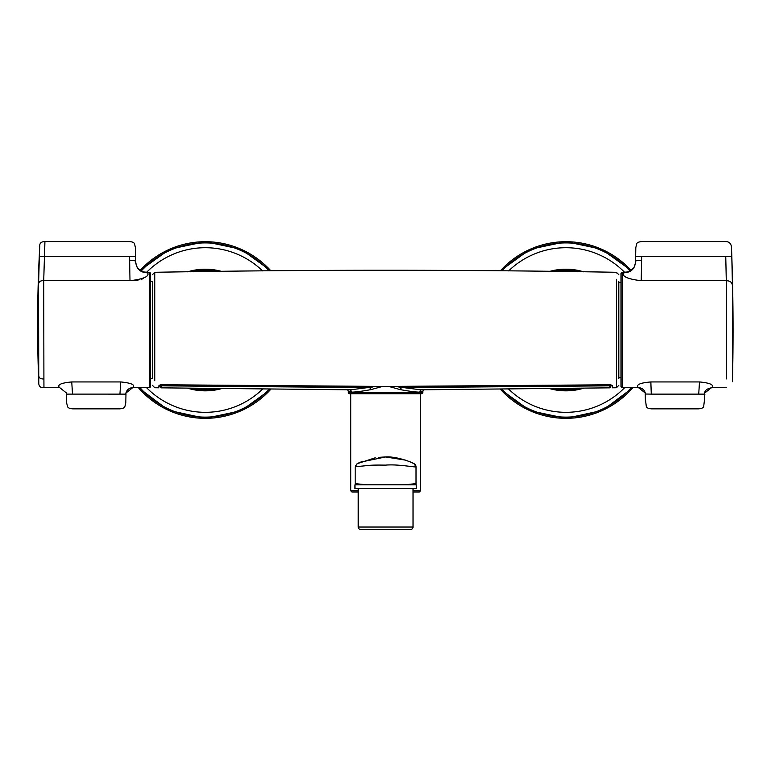 <?xml version="1.0" encoding="UTF-8"?>
<svg xmlns="http://www.w3.org/2000/svg" width="771" height="771" viewBox="0 0 771 771"><rect width="100%" height="100%" fill="white"/><g stroke="black" fill="none" stroke-linecap="round" stroke-linejoin="round"><path stroke-width="1.16" d="M358.207 527.036L413.025 527.036A2.4 2.4 0 0 1 410.615 529.436L360.616 529.436A2.4 2.4 0 0 1 358.207 527.036L358.207 488.563M413.025 527.036L413.025 488.563M143.367 278.485L141.43 279.353M138.028 280.239L129.991 280.711C143.56 279.102 149.458 276.471 147.685 272.809C139.975 272.597 135.956 268.626 135.657 260.897L135.657 261.051M38.55 284.981C38.434 281.926 40.159 280.509 43.716 280.702L43.908 378.947C40.333 379.159 38.608 377.742 38.743 374.696L38.55 284.981L39.36 256.396C39.88 243.617 39.88 243.617 39.36 256.396L44.525 256.3L44.92 241.564L43.716 280.702L129.991 280.702L129.634 260.145L135.657 260.897C135.956 268.626 139.975 272.597 147.685 272.809L147.685 272.809M149.526 272.317L149.526 387.717A0.723 0.723 0 0 0 150.249 386.994L150.249 273.04A0.723 0.723 0 0 0 149.526 272.317L147.685 272.317C141.43 271.691 142.674 272.423 138.048 268.395C137.325 268.771 134.983 261.186 135.648 260.299M152.417 281.425L150.249 281.425L150.249 378.609L152.417 378.609M622.178 387.717L620.973 386.512L620.973 273.522L622.178 272.317L622.178 387.717L637.954 387.717C645.732 387.408 645.886 396.381 645.26 394.02L645.221 392.979L637.954 387.225C636.152 384.594 640.45 382.83 650.849 381.944L651.273 394.126L645.26 394.02M635.651 256.3C635.844 245.072 635.844 245.082 635.651 256.3L635.564 260.897C635.265 268.626 631.256 272.597 623.537 272.809L623.537 272.809C621.763 276.471 627.671 279.102 641.231 280.711L726.292 280.711L726.292 330.017L726.292 280.711C730.204 280.789 732.257 282.504 732.45 285.839C732.257 282.504 730.204 280.789 726.292 280.711L725.752 256.3L731.795 256.454L731.496 247.568A2163.677 2163.677 0 0 1 732.45 381.703L732.45 285.839L731.795 256.454L725.752 256.3C725.106 237.16 725.106 237.16 725.752 256.3L641.655 256.3C641.973 236.851 641.973 236.851 641.655 256.3L635.68 256.3M618.814 282.408L620.973 282.408M618.814 377.626L620.973 377.626M565.924 390.116A60.099 60.099 0 0 1 552.547 388.613A60.099 60.099 0 0 0 580.842 388.237M580.842 271.797A60.099 60.099 0 0 0 552.547 271.421A60.099 60.099 0 0 1 565.924 269.917M422.874 392.526A1.205 1.205 0 0 1 421.679 393.721L349.552 393.721A1.205 1.205 0 0 1 348.347 392.526L422.874 392.526L422.874 391.128L419.867 392.14C416.032 392.14 409.507 391.302 400.294 389.625L400.92 387.813L403.291 387.582L401.142 387.88A1.205 0.752 -145.4 0 1 400.92 387.813L397.316 386.473M373.916 386.473L370.311 387.813A1.205 0.752 145.4 0 1 370.09 387.88L367.94 387.582L370.311 387.813L370.938 389.625C361.715 391.302 355.19 392.14 351.364 392.14L348.347 391.148L348.347 392.526M413.025 490.848L420.474 490.848L419.27 492.052L413.025 492.052M404.332 484.824L416.022 483.629L416.022 466.744C416.552 467.775 398.453 463.959 385.616 465.125C379.795 465.077 371.188 464.874 365.29 465.78L355.2 466.744L357.05 463.747L375.159 457.82M378.696 457.328L385.616 456.952L405.43 460.123M408.755 461.318L414.172 463.747L415.974 466.147M350.757 393.721L350.757 490.848L358.207 490.848M420.474 393.721L420.474 490.848M205.308 390.116A60.099 60.099 0 0 1 190.389 388.237A60.099 60.099 0 0 0 218.685 388.613M218.685 271.421A60.099 60.099 0 0 0 190.389 271.797A60.099 60.099 0 0 1 205.308 269.917M357.214 463.66L355.2 466.744L357.05 463.747L360.587 462.099L385.616 456.952C396.718 456.162 412.736 462.581 414.172 463.747A3.363 3.363 0 0 1 416.022 466.744L416.022 483.629A1.687 1.687 0 0 1 415.54 484.814M355.2 466.744L355.2 483.629A1.687 1.687 0 0 0 355.682 484.814L355.2 483.629L366.909 484.824M152.417 378.378L152.417 281.656M618.814 281.656L618.814 378.378M158.807 387.774L159.385 385.288L160.58 384.748L385.616 386.454L610.651 384.777C460.624 386.955 310.607 386.955 160.58 384.777L159.385 385.278M618.814 385.346L616.443 387.746L612.425 387.803L612.338 385.741L610.651 384.748M616.443 387.688L616.443 279.285M152.417 274.688L154.788 272.288C308.67 269.58 462.552 269.58 616.443 272.288L616.443 272.934M154.788 272.346L154.788 380.749M152.417 385.336L154.788 387.746L158.807 387.803L158.893 385.741M612.338 385.741L611.846 385.278M358.207 492.052L351.962 492.052L350.757 490.848M609.88 387.774L609.755 384.787M610.516 387.206L609.871 387.842L420.735 389.808L403.291 387.582L609.765 385.837A0.646 0.626 -1.7 0 0 610.401 385.211L610.516 387.206A0.646 0.646 -172.8 0 0 610.526 387.119M401.142 387.88L400.294 389.625L388.863 386.483M419.867 392.14A2.4 2.207 83.6 0 1 421.804 389.75M403.291 387.264L610.401 385.211M161.476 384.787L161.341 387.774M160.705 387.119L160.821 385.211A0.646 0.626 1.7 0 0 161.467 385.837L367.94 387.582L350.526 389.808L161.361 387.842L160.705 387.206A0.646 0.646 172.8 0 1 160.705 387.119L160.705 387.206M382.358 386.483L370.938 389.625L370.09 387.88M349.417 389.75A2.4 2.207 -83.6 0 1 351.364 392.14M160.821 385.211L367.94 387.264M699.499 381.944C709.677 382.927 713.859 384.681 712.028 387.225L704.771 392.979L704.723 394.126L698.719 394.126L699.499 381.944L650.849 381.944M732.45 293.51L732.45 298.714L732.45 293.51M732.45 358.11L732.45 361.532L732.45 358.11M732.45 368.615L732.45 372.133L732.45 368.615M732.45 379.448L732.45 380.729L732.45 379.448M726.292 378.947L726.292 280.711L726.292 378.947M635.564 260.897L635.555 261.591L635.564 260.897L641.588 260.145L641.655 256.367M641.588 260.145L641.231 280.711M698.719 394.039L698.748 392.266M698.719 394.126L651.273 394.126M645.414 402.77L645.26 394.126M704.578 402.77L704.723 394.126M43.908 378.947L43.947 387.717C40.371 387.871 38.656 386.194 38.781 382.705L38.743 374.696M135.667 261.591L135.58 256.3C135.378 245.072 135.378 245.082 135.58 256.3L129.567 256.3L129.634 260.145M72.503 394.116L66.499 394.126C66.692 405.344 66.692 405.344 66.499 394.126L66.451 392.979L59.194 387.225C57.391 384.633 61.574 382.869 71.751 381.944L72.503 394.116L125.962 394.126C125.76 405.344 125.76 405.344 125.962 394.126L125.962 394.068M125.981 393.403L125.808 402.77L124.912 406.51C124.584 407.83 122.849 408.611 119.707 408.852L72.744 408.852C69.602 408.611 67.867 407.83 67.54 406.51L66.653 403.05L66.489 394.02M72.503 394.039L72.474 392.266M126.001 392.969L133.267 387.225C135.07 384.69 130.877 382.927 120.69 381.944L119.948 394.116M129.567 256.3C129.249 236.851 129.249 236.851 129.567 256.3L44.525 256.3M416.263 484.814L354.959 484.814L354.959 488.563L416.263 488.563L416.263 484.814M732.45 381.703L732.45 285.839M731.795 256.454L731.496 247.568C731.236 243.53 729.164 241.525 725.26 241.564L641.896 241.564C638.725 241.815 636.981 242.605 636.673 243.925L635.796 247.655M549.733 271.382A60.822 60.822 0 0 1 583.647 271.835M583.647 388.199A60.822 60.822 0 0 1 549.733 388.651M631.063 270.38A88.318 88.318 0 0 0 500.389 270.814L530.062 249.303L565.924 241.699L601.505 249.187L631.063 270.38M565.924 418.335A88.318 88.318 0 0 0 632.779 387.717L602.691 410.317L565.924 418.335A88.318 88.318 0 0 1 500.389 389.22L530.062 410.731L565.924 418.335M502.008 270.833A87.113 87.113 0 0 1 630.023 271.026M508.658 389.133A82.304 82.304 0 0 0 624.616 387.717M624.606 272.308A82.304 82.304 0 0 0 508.658 270.9M631.179 387.717A87.113 87.113 0 0 1 502.008 389.201M187.584 271.835A60.822 60.822 0 0 1 221.489 271.382M221.489 388.651A60.822 60.822 0 0 1 187.584 388.199M270.843 270.814A88.318 88.318 0 0 0 140.168 270.38L169.716 249.187L205.308 241.699L241.159 249.303L270.843 270.814M205.308 418.335A88.318 88.318 0 0 0 270.843 389.22L241.159 410.731L205.308 418.335A88.318 88.318 0 0 1 138.443 387.717L168.541 410.317L205.308 418.335M141.209 271.035A87.113 87.113 0 0 1 269.224 270.833M146.615 387.717A82.304 82.304 0 0 0 262.574 389.133M262.574 270.9A82.304 82.304 0 0 0 146.625 272.308M269.224 389.201A87.113 87.113 0 0 1 140.043 387.717M205.308 389.5A59.483 59.483 0 0 0 215.755 388.574L205.308 389.5L193.319 388.276A59.483 59.483 0 0 0 205.308 389.5M212.401 388.526A58.943 58.943 0 0 1 196.672 388.324M196.672 271.71A58.943 58.943 0 0 1 212.401 271.498M215.755 271.459A59.483 59.483 0 0 0 193.319 271.758L215.755 271.459M565.924 389.5A59.483 59.483 0 0 0 577.903 388.276L565.924 389.5L555.477 388.574A59.483 59.483 0 0 0 565.924 389.5M574.559 388.324A58.943 58.943 0 0 1 558.83 388.526M558.83 271.498A58.943 58.943 0 0 1 574.559 271.71M577.903 271.758A59.483 59.483 0 0 0 555.477 271.459L577.913 271.758M120.69 381.944L71.751 381.944M622.178 272.317L623.537 272.317C629.791 271.691 628.548 272.423 633.174 268.395C633.897 268.771 636.239 261.196 635.574 260.299M358.052 463.246L360.587 462.099M416.022 466.744L413.94 463.631M616.443 272.288L618.814 274.688M610.651 384.777L611.846 385.288L612.425 387.774M423.857 389.384L422.874 391.128M348.347 391.148L347.364 389.384M704.733 394.02C705.581 396.371 701.475 389.307 712.028 387.717L726.292 387.717M704.655 398.501L703.682 406.51C703.354 407.83 701.62 408.611 698.478 408.852L651.514 408.852C648.372 408.611 646.638 407.83 646.31 406.51L645.337 398.501M135.426 247.655L134.549 243.925C134.241 242.605 132.496 241.815 129.326 241.564L44.92 241.564C41.162 241.622 39.437 243.27 39.755 246.508C37.278 291.901 36.95 337.293 38.781 382.705M125.962 394.02C125.336 396.381 125.49 387.408 133.267 387.717L149.526 387.717M59.194 387.717L43.947 387.717"/></g></svg>
